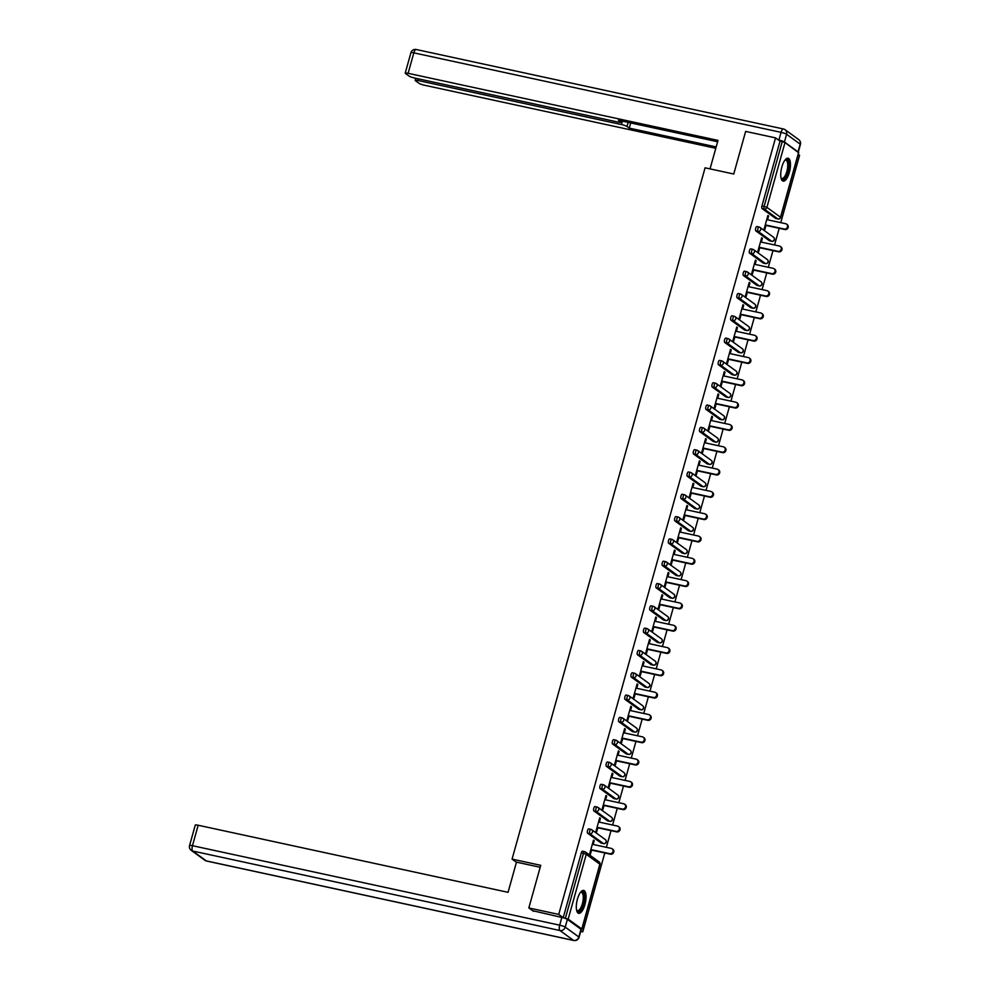 <?xml version="1.0" encoding="UTF-8"?>
<svg xmlns="http://www.w3.org/2000/svg" width="990" height="990" viewBox="0 0 990 990"><rect width="100%" height="100%" fill="white"/><g stroke="black" fill="none" stroke-linecap="round" stroke-linejoin="round"><path stroke-width="1.49" d="M584.917 904.6A11.707 4.294 102.2 0 0 583.642 890.431A11.707 4.294 102.2 0 0 577.418 899.155A11.707 4.294 102.2 0 0 578.692 913.324A11.707 4.294 102.2 0 0 584.917 904.6M789.352 172.396A11.707 4.294 102.2 0 0 788.077 158.227A11.707 4.294 102.2 0 0 781.852 166.963A11.707 4.294 102.2 0 0 783.127 181.121A11.707 4.294 102.2 0 0 789.352 172.396M580.722 931.404L582.764 931.85L604.791 852.959M606.363 847.329L611.016 830.647M612.6 825.016L617.253 808.347M618.824 802.704L623.477 786.035M625.049 780.392L629.702 763.723M631.286 758.093L635.939 741.411M637.51 735.78L642.163 719.111M643.735 713.468L648.388 696.799M649.972 691.156L654.625 674.487M656.197 668.844L660.85 652.175M662.421 646.544L667.074 629.863M668.658 624.232L673.311 607.563M674.883 601.92L679.536 585.251M681.108 579.608L685.773 562.939M687.345 557.308L691.998 540.627M693.569 534.996L698.222 518.327M699.794 512.684L704.459 496.015M706.031 490.372L710.684 473.703M712.255 468.072L716.909 451.391M718.48 445.76L723.146 429.091M724.717 423.448L729.37 406.779M730.942 401.136L735.595 384.466M737.166 378.824L741.832 362.154M743.403 356.524L748.056 339.842M749.628 334.212L754.281 317.543M755.853 311.899L760.518 295.23M762.09 289.587L766.743 272.918M768.314 267.288L772.967 250.606M774.551 244.976L779.204 228.306M780.776 222.663L799.574 155.319L798.237 154.341M533.499 911.332L528.833 907.941L540.738 865.322L512.065 859.122L516.446 862.29M512.065 859.122L705.078 167.817L733.751 174.017L745.643 131.41L775.541 137.882L780.033 141.137L761.954 205.92L764.132 206.39L782.224 141.607L780.033 141.137M782.224 141.607L784.996 142.572L798.534 152.683M528.833 907.941L558.731 914.413L775.541 137.882M582.764 931.85L580.957 930.538M580.796 929.127L581.786 928.979L568.173 919.116L563.223 917.668L558.731 914.413M765.975 225.435L764.824 229.581L764.107 229.061L767.894 215.474L768.611 216.006L767.795 215.82M767.559 219.805L768.611 216.006M563.223 917.668L581.316 852.885A2.252 0.829 -77.8 0 1 582.516 851.214A2.252 0.829 -77.8 0 1 582.64 851.264L584.558 851.685M775.937 218.518A2.252 0.829 -77.8 0 1 775.801 218.518A2.252 0.829 -77.8 0 1 775.677 218.456L762.077 208.593A2.252 0.829 -77.8 0 1 761.954 205.92M601.524 843.171A2.252 0.829 -77.8 0 1 601.388 843.171A2.252 0.829 -77.8 0 1 601.264 843.121L587.664 833.246A2.252 0.829 -77.8 0 1 587.54 830.585A2.252 0.829 -77.8 0 1 588.741 828.902A2.252 0.829 -77.8 0 1 588.864 828.964L590.795 829.373M607.749 820.859A2.252 0.829 -77.8 0 1 607.625 820.859A2.252 0.829 -77.8 0 1 607.501 820.809L593.889 810.934A2.252 0.829 -77.8 0 1 593.777 808.273A2.252 0.829 -77.8 0 1 594.965 806.59A2.252 0.829 -77.8 0 1 595.089 806.652L597.019 807.073M613.986 798.559A2.252 0.829 -77.8 0 1 613.85 798.559A2.252 0.829 -77.8 0 1 613.726 798.497L600.126 788.634A2.252 0.829 -77.8 0 1 600.002 785.961A2.252 0.829 -77.8 0 1 601.202 784.29A2.252 0.829 -77.8 0 1 601.326 784.34L603.244 784.761M620.21 776.247A2.252 0.829 -77.8 0 1 620.074 776.247A2.252 0.829 -77.8 0 1 619.95 776.185L606.35 766.322A2.252 0.829 -77.8 0 1 606.226 763.649A2.252 0.829 -77.8 0 1 607.427 761.978A2.252 0.829 -77.8 0 1 607.551 762.028L609.481 762.449M626.447 753.935A2.252 0.829 -77.8 0 1 626.311 753.935A2.252 0.829 -77.8 0 1 626.187 753.885L612.575 744.01A2.252 0.829 -77.8 0 1 612.464 741.349A2.252 0.829 -77.8 0 1 613.652 739.666A2.252 0.829 -77.8 0 1 613.775 739.716L615.706 740.136M632.672 731.622A2.252 0.829 -77.8 0 1 632.536 731.622A2.252 0.829 -77.8 0 1 632.412 731.573L618.812 721.698A2.252 0.829 -77.8 0 1 618.688 719.037A2.252 0.829 -77.8 0 1 619.889 717.354A2.252 0.829 -77.8 0 1 620.012 717.416L621.93 717.824M638.896 709.323A2.252 0.829 -77.8 0 1 638.76 709.323A2.252 0.829 -77.8 0 1 638.637 709.261L625.037 699.398A2.252 0.829 -77.8 0 1 624.913 696.725A2.252 0.829 -77.8 0 1 626.113 695.042A2.252 0.829 -77.8 0 1 626.237 695.104L628.167 695.524M645.134 687.01A2.252 0.829 -77.8 0 1 644.997 687.01A2.252 0.829 -77.8 0 1 644.874 686.949L631.261 677.086A2.252 0.829 -77.8 0 1 631.15 674.413A2.252 0.829 -77.8 0 1 632.338 672.742A2.252 0.829 -77.8 0 1 632.462 672.792L634.392 673.212M651.358 664.698A2.252 0.829 -77.8 0 1 651.222 664.698A2.252 0.829 -77.8 0 1 651.098 664.649L637.498 654.774A2.252 0.829 -77.8 0 1 637.374 652.101A2.252 0.829 -77.8 0 1 638.575 650.43A2.252 0.829 -77.8 0 1 638.699 650.48L640.617 650.9M657.583 642.386A2.252 0.829 -77.8 0 1 657.447 642.386A2.252 0.829 -77.8 0 1 657.323 642.337L643.723 632.462A2.252 0.829 -77.8 0 1 643.599 629.801A2.252 0.829 -77.8 0 1 644.799 628.118A2.252 0.829 -77.8 0 1 644.923 628.18L646.854 628.588M663.82 620.074A2.252 0.829 -77.8 0 1 663.684 620.087A2.252 0.829 -77.8 0 1 663.56 620.025L649.96 610.162A2.252 0.829 -77.8 0 1 649.836 607.489A2.252 0.829 -77.8 0 1 651.024 605.806A2.252 0.829 -77.8 0 1 651.148 605.868L653.078 606.288M670.044 597.774A2.252 0.829 -77.8 0 1 669.908 597.774A2.252 0.829 -77.8 0 1 669.784 597.712L656.184 587.85A2.252 0.829 -77.8 0 1 656.061 585.177A2.252 0.829 -77.8 0 1 657.261 583.506A2.252 0.829 -77.8 0 1 657.385 583.556L659.303 583.976M676.269 575.462A2.252 0.829 -77.8 0 1 676.133 575.462A2.252 0.829 -77.8 0 1 676.009 575.4L662.409 565.538A2.252 0.829 -77.8 0 1 662.285 562.865A2.252 0.829 -77.8 0 1 663.486 561.194A2.252 0.829 -77.8 0 1 663.609 561.243L665.54 561.664M682.506 553.15A2.252 0.829 -77.8 0 1 682.37 553.15A2.252 0.829 -77.8 0 1 682.246 553.101L668.646 543.225A2.252 0.829 -77.8 0 1 668.522 540.565A2.252 0.829 -77.8 0 1 669.71 538.882A2.252 0.829 -77.8 0 1 669.834 538.944L671.765 539.352M688.731 530.838A2.252 0.829 -77.8 0 1 688.595 530.838A2.252 0.829 -77.8 0 1 688.471 530.788L674.871 520.913A2.252 0.829 -77.8 0 1 674.747 518.253A2.252 0.829 -77.8 0 1 675.947 516.57A2.252 0.829 -77.8 0 1 676.071 516.632L677.989 517.04M694.955 508.538A2.252 0.829 -77.8 0 1 694.819 508.538A2.252 0.829 -77.8 0 1 694.695 508.476L681.095 498.614A2.252 0.829 -77.8 0 1 680.971 495.94A2.252 0.829 -77.8 0 1 682.172 494.257A2.252 0.829 -77.8 0 1 682.296 494.319L684.226 494.74M701.192 486.226A2.252 0.829 -77.8 0 1 701.056 486.226A2.252 0.829 -77.8 0 1 700.932 486.164L687.332 476.301A2.252 0.829 -77.8 0 1 687.209 473.628A2.252 0.829 -77.8 0 1 688.396 471.958A2.252 0.829 -77.8 0 1 688.52 472.007L690.451 472.428M707.417 463.914A2.252 0.829 -77.8 0 1 707.281 463.914A2.252 0.829 -77.8 0 1 707.157 463.864L693.557 453.989A2.252 0.829 -77.8 0 1 693.433 451.329A2.252 0.829 -77.8 0 1 694.634 449.646A2.252 0.829 -77.8 0 1 694.757 449.695L696.675 450.116M713.641 441.602A2.252 0.829 -77.8 0 1 713.505 441.602A2.252 0.829 -77.8 0 1 713.394 441.552L699.782 431.677A2.252 0.829 -77.8 0 1 699.658 429.017A2.252 0.829 -77.8 0 1 700.858 427.334A2.252 0.829 -77.8 0 1 700.982 427.395L702.912 427.804M719.879 419.302A2.252 0.829 -77.8 0 1 719.742 419.302A2.252 0.829 -77.8 0 1 719.619 419.24L706.019 409.377A2.252 0.829 -77.8 0 1 705.895 406.704A2.252 0.829 -77.8 0 1 707.083 405.021A2.252 0.829 -77.8 0 1 707.207 405.083L709.137 405.504M726.103 396.99A2.252 0.829 -77.8 0 1 725.967 396.99A2.252 0.829 -77.8 0 1 725.843 396.928L712.243 387.065A2.252 0.829 -77.8 0 1 712.119 384.392A2.252 0.829 -77.8 0 1 713.32 382.722A2.252 0.829 -77.8 0 1 713.443 382.771L715.362 383.192M732.328 374.678A2.252 0.829 -77.8 0 1 732.192 374.678A2.252 0.829 -77.8 0 1 732.08 374.628L718.468 364.753A2.252 0.829 -77.8 0 1 718.344 362.08A2.252 0.829 -77.8 0 1 719.544 360.41A2.252 0.829 -77.8 0 1 719.668 360.459L721.599 360.88M738.565 352.366A2.252 0.829 -77.8 0 1 738.429 352.366A2.252 0.829 -77.8 0 1 738.305 352.316L724.705 342.441A2.252 0.829 -77.8 0 1 724.581 339.78A2.252 0.829 -77.8 0 1 725.781 338.097A2.252 0.829 -77.8 0 1 725.893 338.159L727.823 338.568M744.789 330.054A2.252 0.829 -77.8 0 1 744.653 330.054A2.252 0.829 -77.8 0 1 744.529 330.004L730.929 320.141A2.252 0.829 -77.8 0 1 730.806 317.468A2.252 0.829 -77.8 0 1 732.006 315.785A2.252 0.829 -77.8 0 1 732.13 315.847L734.048 316.268M751.014 307.754A2.252 0.829 -77.8 0 1 750.878 307.754A2.252 0.829 -77.8 0 1 750.766 307.692L737.154 297.829A2.252 0.829 -77.8 0 1 737.03 295.156A2.252 0.829 -77.8 0 1 738.231 293.486A2.252 0.829 -77.8 0 1 738.354 293.535L740.285 293.956M757.251 285.442A2.252 0.829 -77.8 0 1 757.115 285.442A2.252 0.829 -77.8 0 1 756.991 285.38L743.391 275.517A2.252 0.829 -77.8 0 1 743.267 272.844A2.252 0.829 -77.8 0 1 744.468 271.173A2.252 0.829 -77.8 0 1 744.579 271.223L746.51 271.644M763.476 263.13A2.252 0.829 -77.8 0 1 763.34 263.13A2.252 0.829 -77.8 0 1 763.216 263.08L749.616 253.205A2.252 0.829 -77.8 0 1 749.492 250.544A2.252 0.829 -77.8 0 1 750.692 248.861A2.252 0.829 -77.8 0 1 750.816 248.923L752.746 249.332M769.7 240.817A2.252 0.829 -77.8 0 1 769.577 240.817A2.252 0.829 -77.8 0 1 769.453 240.768L755.84 230.893A2.252 0.829 -77.8 0 1 755.716 228.232A2.252 0.829 -77.8 0 1 756.917 226.549A2.252 0.829 -77.8 0 1 757.041 226.611L758.971 227.019M761.322 242.117L762.387 238.305L761.669 237.786L757.87 251.373L758.6 251.893L759.751 247.748M755.098 264.417L756.162 260.618L755.432 260.098L751.645 273.685L752.363 274.205L753.526 270.06M748.873 286.729L749.925 282.93L749.207 282.41L745.421 295.998L746.138 296.517L747.289 292.372M742.636 309.041L743.7 305.242L742.983 304.71L739.184 318.297L739.914 318.829L741.065 314.672M736.412 331.353L737.476 327.542L736.746 327.022L732.959 340.61L733.677 341.129L734.84 336.984M730.187 353.653L731.239 349.854L730.521 349.334L726.734 362.922L727.452 363.441L728.603 359.296M723.95 375.965L725.014 372.166L724.296 371.646L720.497 385.234L721.227 385.754L722.378 381.608M717.725 398.277L718.79 394.478L718.059 393.958L714.273 407.534L714.99 408.066L716.154 403.92M711.501 420.589L712.553 416.79L711.835 416.258L708.048 429.846L708.766 430.365L709.917 426.22M705.264 442.901L706.328 439.09L705.61 438.57L701.811 452.158L702.529 452.678L703.692 448.532M699.039 465.201L700.103 461.402L699.373 460.882L695.586 474.47L696.304 474.99L697.467 470.844M692.814 487.513L693.866 483.714L693.149 483.194L689.362 496.77L690.08 497.302L691.23 493.156M686.577 509.825L687.642 506.026L686.924 505.494L683.125 519.082L683.843 519.614L685.006 515.456M680.353 532.137L681.417 528.326L680.687 527.806L676.9 541.394L677.618 541.914L678.781 537.768M674.128 554.437L675.18 550.638L674.462 550.118L670.676 563.706L671.393 564.226L672.544 560.08M667.891 576.749L668.955 572.95L668.238 572.43L664.438 586.018L665.156 586.538L666.32 582.392M661.666 599.061L662.731 595.262L662.001 594.73L658.214 608.318L658.932 608.85L660.095 604.692M655.442 621.374L656.494 617.574L655.776 617.042L651.977 630.63L652.707 631.15L653.858 627.004M649.205 643.673L650.269 639.874L649.551 639.354L645.752 652.942L646.47 653.462L647.633 649.316M642.98 665.985L644.045 662.186L643.314 661.666L639.528 675.254L640.245 675.774L641.409 671.628M636.743 688.298L637.808 684.498L637.09 683.979L633.291 697.554L634.021 698.086L635.172 693.941M630.519 710.61L631.583 706.81L630.865 706.278L627.066 719.866L627.784 720.386L628.947 716.24M624.294 732.922L625.358 729.11L624.628 728.591L620.841 742.178L621.559 742.698L622.722 738.552M618.057 755.221L619.121 751.422L618.404 750.903L614.604 764.49L615.335 765.01L616.485 760.865M611.832 777.534L612.897 773.735L612.179 773.215L608.38 786.803L609.097 787.322L610.261 783.177M605.608 799.846L606.672 796.047L605.942 795.515L602.155 809.102L602.873 809.634L604.036 805.476M599.371 822.158L600.435 818.346L599.717 817.827L595.918 831.414L596.648 831.934L597.799 827.788M593.146 844.458L594.21 840.659L593.493 840.139L589.693 853.726L590.411 854.246L591.575 850.101M762.387 238.305L761.57 238.132M756.162 260.618L755.345 260.444M749.925 282.93L749.108 282.756M743.7 305.242L742.884 305.056M737.476 327.542L736.659 327.368M731.239 349.854L730.422 349.68M725.014 372.166L724.197 371.993M718.79 394.478L717.973 394.305M712.553 416.79L711.736 416.604M706.328 439.09L705.511 438.917M700.103 461.402L699.287 461.229M693.866 483.714L693.049 483.541M687.642 506.026L686.825 505.841M681.417 528.326L680.6 528.153M675.18 550.638L674.363 550.465M668.955 572.95L668.139 572.777M662.731 595.262L661.914 595.077M656.494 617.574L655.677 617.389M650.269 639.874L649.452 639.701M644.045 662.186L643.228 662.013M637.808 684.498L636.991 684.325M631.583 706.81L630.766 706.625M625.358 729.11L624.529 728.937M619.121 751.422L618.304 751.249M612.897 773.735L612.08 773.561M606.672 796.047L605.843 795.861M600.435 818.346L599.618 818.173M594.21 840.659L593.394 840.485M786.543 224.111L787.26 224.643A2.772 2.549 126 0 1 784.884 229.531L784.167 229.012A2.772 2.549 -54 0 0 786.543 224.111A2.772 2.549 -54 0 0 785.639 223.715L766.743 219.619M784.167 229.012L765.258 224.916M784.884 229.531L765.159 225.262M780.306 246.423L781.023 246.943A2.772 2.549 126 0 1 778.66 251.844L777.942 251.324A2.772 2.549 -54 0 0 780.306 246.423A2.772 2.549 -54 0 0 779.415 246.027L760.506 241.931M777.942 251.324L759.033 247.228M778.66 251.844L758.934 247.574M774.081 268.736L774.799 269.255A2.772 2.549 126 0 1 772.435 274.156L771.705 273.624A2.772 2.549 -54 0 0 774.081 268.736A2.772 2.549 -54 0 0 773.19 268.339L754.281 264.243M771.705 273.624L752.808 269.54M772.435 274.156L752.709 269.886M767.856 291.048L768.574 291.567A2.772 2.549 126 0 1 766.198 296.456L765.48 295.936A2.772 2.549 -54 0 0 767.856 291.048A2.772 2.549 -54 0 0 766.953 290.652L748.056 286.555M765.48 295.936L746.571 291.84M766.198 296.456L746.472 292.186M761.619 313.347L762.337 313.88A2.772 2.549 126 0 1 759.974 318.768L759.256 318.248A2.772 2.549 -54 0 0 761.619 313.347A2.772 2.549 -54 0 0 760.728 312.951L741.819 308.868M759.256 318.248L740.347 314.152M759.974 318.768L740.248 314.498M755.395 335.66L756.113 336.179A2.772 2.549 126 0 1 753.749 341.08L753.019 340.56A2.772 2.549 -54 0 0 755.395 335.66A2.772 2.549 -54 0 0 754.504 335.264L735.595 331.167M753.019 340.56L734.122 336.464M753.749 341.08L734.023 336.81M784.996 160.071A10.135 3.713 -77.8 0 1 785.045 160.034A10.135 3.713 -77.8 0 1 788.671 166.654A10.135 3.713 -77.8 0 1 785.478 177.136A10.135 3.713 -77.8 0 1 781.11 178.237A10.135 3.713 -77.8 0 1 781.073 178.163M781.023 177.94A9.38 3.44 102.2 0 0 781.84 178.46A9.38 3.44 102.2 0 0 787.681 166.716A9.38 3.44 102.2 0 0 785.812 160.12A9.38 3.44 102.2 0 0 784.86 160.256M782.508 180.848A11.633 4.269 102.2 0 0 789.29 166.246A11.633 4.269 102.2 0 0 787.409 158.227M580.561 892.275A10.135 3.713 -77.8 0 1 580.61 892.225A10.135 3.713 -77.8 0 1 584.236 898.858A10.135 3.713 -77.8 0 1 581.043 909.34A10.135 3.713 -77.8 0 1 576.675 910.441A10.135 3.713 -77.8 0 1 576.638 910.367M576.588 910.144A9.38 3.44 102.2 0 0 577.405 910.664A9.38 3.44 102.2 0 0 583.246 898.92A9.38 3.44 102.2 0 0 581.378 892.324A9.38 3.44 102.2 0 0 580.425 892.46M578.073 913.052A11.633 4.269 102.2 0 0 584.855 898.437A11.633 4.269 102.2 0 0 582.974 890.431M710.04 168.894L717.998 140.382L408.115 73.309A4.505 0.668 -164.4 0 0 405.219 73.136A4.505 0.668 -164.4 0 0 405.467 73.47L409.118 76.119A4.505 0.668 -164.4 0 0 414.661 78.049L618.057 122.079A4.505 0.668 -164.4 0 0 620.953 122.24A4.505 0.668 -164.4 0 0 620.718 121.918L621.015 120.83M717.626 141.743L618.453 120.285L620.718 121.918M784.427 142.003L798.027 151.866L800.192 144.144L786.58 134.281L784.427 142.003A4.505 0.668 -164.4 0 0 778.895 140.073L778.425 139.961M418.522 78.891L418.065 80.524A4.505 0.668 -164.4 0 0 415.169 80.363A4.505 0.668 -164.4 0 0 415.416 80.685L419.067 83.333A4.505 0.668 -164.4 0 0 424.611 85.264L715.795 148.302M628.155 122.376L627.017 126.485L629.269 128.131L716.178 146.941M627.017 126.485A4.505 0.668 -164.4 0 0 621.472 124.554L622.425 121.139M418.065 80.524L621.472 124.554M800.427 144.466A4.505 4.505 0 0 0 798.732 139.615A4.505 4.133 -54 0 1 800.192 144.144A4.505 0.668 15.6 0 1 800.427 144.466L798.274 152.188A4.505 0.668 -164.4 0 0 798.274 152.188A4.505 0.668 -164.4 0 0 798.027 151.866M630.717 122.933L629.269 128.131M540.193 867.277L516.483 862.141L508.056 892.324L198.173 825.239L192.468 845.695L559.684 925.18L561.837 917.458L532.608 910.676M580.982 929.264L567.381 919.388L565.216 927.11L578.828 936.986L580.982 929.264A4.505 0.668 15.6 0 1 581.229 929.585L579.063 937.307A4.505 0.668 -164.4 0 0 578.828 936.986A4.505 4.133 -54 0 1 573.532 940.389L559.932 930.526L192.704 851.029L206.316 860.904L573.532 940.389A4.505 1.646 102.2 0 0 573.779 940.5A4.505 1.646 102.2 0 0 574.15 940.475M204.868 860.26A4.505 4.505 0 0 0 206.551 861.015A4.505 1.646 102.2 0 1 206.316 860.904A4.505 4.133 126 0 1 204.868 860.26L191.268 850.385A4.505 4.133 -54 0 0 192.704 851.029A4.505 1.646 102.2 0 1 192.468 845.695A4.505 0.668 -164.4 0 0 189.573 845.534L195.278 825.078A4.505 0.668 15.6 0 1 198.173 825.239M561.837 917.458A4.505 0.668 15.6 0 1 567.381 919.388M749.158 357.972L749.888 358.491A2.772 2.549 126 0 1 747.512 363.392L746.794 362.86A2.772 2.549 -54 0 0 749.158 357.972A2.772 2.549 -54 0 0 748.267 357.576L729.37 353.479M746.794 362.86L727.885 358.776M747.512 363.392L727.786 359.123M742.933 380.284L743.651 380.804A2.772 2.549 126 0 1 741.287 385.692L740.57 385.172A2.772 2.549 -54 0 0 742.933 380.284A2.772 2.549 -54 0 0 742.042 379.888L723.133 375.792M740.57 385.172L721.66 381.076M741.287 385.692L721.562 381.422M736.709 402.596L737.426 403.116A2.772 2.549 126 0 1 735.063 408.004L734.332 407.484A2.772 2.549 -54 0 0 736.709 402.596A2.772 2.549 -54 0 0 735.818 402.188L716.909 398.104M734.332 407.484L715.423 403.388M735.063 408.004L715.337 403.734M730.471 424.896L731.202 425.428A2.772 2.549 126 0 1 728.826 430.316L728.108 429.796A2.772 2.549 -54 0 0 730.471 424.896A2.772 2.549 -54 0 0 729.58 424.5L710.684 420.404M728.108 429.796L709.199 425.7M728.826 430.316L709.1 426.046M724.247 447.208L724.965 447.728A2.772 2.549 126 0 1 722.601 452.628L721.883 452.108A2.772 2.549 -54 0 0 724.247 447.208A2.772 2.549 -54 0 0 723.356 446.812L704.447 442.716M721.883 452.108L702.974 448.012M722.601 452.628L702.875 448.359M718.022 469.52L718.74 470.04A2.772 2.549 126 0 1 716.376 474.94L715.646 474.408A2.772 2.549 -54 0 0 718.022 469.52A2.772 2.549 -54 0 0 717.131 469.124L698.222 465.028M715.646 474.408L696.737 470.324M716.376 474.94L696.651 470.671M711.785 491.832L712.515 492.352A2.772 2.549 126 0 1 710.139 497.24L709.422 496.72A2.772 2.549 -54 0 0 711.785 491.832A2.772 2.549 -54 0 0 710.894 491.424L691.985 487.34M709.422 496.72L690.513 492.624M710.139 497.24L690.414 492.971M705.561 514.132L706.278 514.664A2.772 2.549 126 0 1 703.915 519.552L703.197 519.032A2.772 2.549 -54 0 0 705.561 514.132A2.772 2.549 -54 0 0 704.67 513.736L685.761 509.652M703.197 519.032L684.288 514.936M703.915 519.552L684.189 515.283M699.336 536.444L700.054 536.964A2.772 2.549 126 0 1 697.69 541.864L696.96 541.344A2.772 2.549 -54 0 0 699.336 536.444A2.772 2.549 -54 0 0 698.445 536.048L679.536 531.952M696.96 541.344L678.051 537.248M697.69 541.864L677.964 537.595M693.099 558.756L693.829 559.276A2.772 2.549 126 0 1 691.453 564.176L690.735 563.644A2.772 2.549 -54 0 0 693.099 558.756A2.772 2.549 -54 0 0 692.208 558.36L673.299 554.264M690.735 563.644L671.826 559.56M691.453 564.176L671.727 559.907M686.874 581.068L687.592 581.588A2.772 2.549 126 0 1 685.229 586.476L684.511 585.956A2.772 2.549 -54 0 0 686.874 581.068A2.772 2.549 -54 0 0 685.983 580.672L667.074 576.576M684.511 585.956L665.602 581.86M685.229 586.476L665.503 582.207M680.65 603.368L681.368 603.9A2.772 2.549 126 0 1 678.991 608.788L678.274 608.268A2.772 2.549 -54 0 0 680.65 603.368A2.772 2.549 -54 0 0 679.759 602.972L660.85 598.888M678.274 608.268L659.365 604.172M678.991 608.788L659.278 604.519M674.413 625.68L675.143 626.2A2.772 2.549 126 0 1 672.767 631.1L672.049 630.581A2.772 2.549 -54 0 0 674.413 625.68A2.772 2.549 -54 0 0 673.522 625.284L654.613 621.188M672.049 630.581L653.14 626.484M672.767 631.1L653.041 626.831M668.188 647.992L668.906 648.512A2.772 2.549 126 0 1 666.542 653.412L665.824 652.88A2.772 2.549 -54 0 0 668.188 647.992A2.772 2.549 -54 0 0 667.297 647.596L648.388 643.5M665.824 652.88L646.916 648.797M666.542 653.412L646.816 649.143M661.963 670.304L662.681 670.824A2.772 2.549 126 0 1 660.305 675.712L659.587 675.192A2.772 2.549 -54 0 0 661.963 670.304A2.772 2.549 -54 0 0 661.073 669.908L642.163 665.812M659.587 675.192L640.679 671.109M660.305 675.712L640.592 671.443M655.726 692.616L656.457 693.136A2.772 2.549 126 0 1 654.081 698.024L653.363 697.505A2.772 2.549 -54 0 0 655.726 692.616A2.772 2.549 -54 0 0 654.836 692.208L635.927 688.124M653.363 697.505L634.454 693.408M654.081 698.024L634.355 693.755M649.502 714.916L650.22 715.448A2.772 2.549 126 0 1 647.856 720.336L647.138 719.817A2.772 2.549 -54 0 0 649.502 714.916A2.772 2.549 -54 0 0 648.611 714.52L629.702 710.424M647.138 719.817L628.229 715.721M647.856 720.336L628.13 716.067M643.277 737.228L643.995 737.748A2.772 2.549 126 0 1 641.619 742.649L640.901 742.129A2.772 2.549 -54 0 0 643.277 737.228A2.772 2.549 -54 0 0 642.386 736.832L623.477 732.736M640.901 742.129L621.992 738.033M641.619 742.649L621.906 738.379M637.04 759.54L637.77 760.06A2.772 2.549 126 0 1 635.394 764.961L634.677 764.429A2.772 2.549 -54 0 0 637.04 759.54A2.772 2.549 -54 0 0 636.149 759.144L617.24 755.048M634.677 764.429L615.768 760.345M635.394 764.961L615.669 760.691M630.816 781.852L631.533 782.372A2.772 2.549 126 0 1 629.17 787.26L628.44 786.741A2.772 2.549 -54 0 0 630.816 781.852A2.772 2.549 -54 0 0 629.925 781.457L611.016 777.36M628.44 786.741L609.543 782.645M629.17 787.26L609.444 782.991M624.591 804.152L625.309 804.684A2.772 2.549 126 0 1 622.933 809.573L622.215 809.053A2.772 2.549 -54 0 0 624.591 804.152A2.772 2.549 -54 0 0 623.7 803.756L604.791 799.673M622.215 809.053L603.306 804.957M622.933 809.573L603.207 805.303M618.354 826.464L619.084 826.984A2.772 2.549 126 0 1 616.708 831.885L615.99 831.365A2.772 2.549 -54 0 0 618.354 826.464A2.772 2.549 -54 0 0 617.463 826.068L598.554 821.972M615.99 831.365L597.081 827.269M616.708 831.885L596.982 827.615M612.129 848.777L612.847 849.296A2.772 2.549 126 0 1 610.484 854.197L609.753 853.665A2.772 2.549 -54 0 0 612.129 848.777A2.772 2.549 -54 0 0 611.238 848.38L592.329 844.284M609.753 853.665L590.857 849.581M610.484 854.197L590.758 849.927M784.996 142.572L766.904 207.356L780.504 217.231L798.596 152.448M775.677 218.456L777.855 218.926L764.255 209.063A2.252 0.829 102.2 0 1 764.132 206.39L766.904 207.356A2.252 2.067 126 0 1 764.255 209.063L762.077 208.593M778.165 218.976A2.252 0.829 -77.8 0 1 777.979 218.988A2.252 0.829 -77.8 0 1 777.855 218.926A2.252 2.067 126 0 0 780.504 217.231L780.429 217.466M581.786 928.979L599.866 864.196L586.266 854.333L568.173 919.116M565.414 918.151L583.494 853.368L581.316 852.885M599.804 864.431L599.866 864.196A2.252 2.067 -54 0 0 599.148 861.931L585.536 852.068A2.252 2.067 -54 0 1 586.266 854.333L583.494 853.368A2.252 0.829 -77.8 0 1 584.694 851.685A2.252 0.829 -77.8 0 1 584.818 851.746A2.252 2.067 -54 0 1 585.536 852.068A2.252 2.252 0 0 0 584.694 851.685L582.516 851.214M769.453 240.768L771.631 241.238A2.252 2.067 126 0 0 774.279 239.543A2.252 2.067 -54 0 0 773.549 237.266L759.949 227.403A2.252 2.067 -54 0 0 759.231 227.081A2.252 0.829 -77.8 0 0 759.107 227.019A2.252 0.829 -77.8 0 0 757.907 228.702A2.252 0.829 102.2 0 0 758.031 231.375L755.84 230.893M771.94 241.275A2.252 0.829 -77.8 0 1 771.755 241.3A2.252 0.829 -77.8 0 1 771.631 241.238L758.031 231.375A2.252 2.067 126 0 0 760.679 229.668A2.252 2.067 -54 0 0 759.949 227.403A2.252 2.252 0 0 0 759.107 227.019L756.917 226.549M763.216 263.08L765.406 263.55L751.794 253.675L749.616 253.205M756.991 285.38L759.169 285.863L745.569 275.987L743.391 275.517M750.766 307.692L752.945 308.162L739.344 298.299L737.154 297.829M744.529 330.004L746.72 330.474L733.107 320.611L730.929 320.141M738.305 352.316L740.483 352.786L726.883 342.911L724.705 342.441M732.08 374.628L734.258 375.099L720.658 365.223L718.468 364.753M725.843 396.928L728.034 397.398L714.421 387.536L712.243 387.065M719.619 419.24L721.797 419.711L708.197 409.848L706.019 409.377M713.394 441.552L715.572 442.023L701.972 432.16L699.782 431.677M707.157 463.864L709.347 464.335L695.735 454.46L693.557 453.989M700.932 486.164L703.11 486.647L689.51 476.772L687.332 476.301M694.695 508.476L696.886 508.947L683.286 499.084L681.095 498.614M688.471 530.788L690.661 531.259L677.049 521.396L674.871 520.913M682.246 553.101L684.424 553.571L670.824 543.696L668.646 543.225M676.009 575.4L678.199 575.883L664.599 566.008L662.409 565.538M669.784 597.712L671.975 598.183L658.362 588.32L656.184 587.85M663.56 620.025L665.738 620.495L652.138 610.632L649.96 610.162M657.323 642.337L659.513 642.807L645.913 632.944L643.723 632.462M651.098 664.649L653.289 665.119L639.676 655.244L637.498 654.774M644.874 686.949L647.052 687.431L633.452 677.556L631.261 677.086M638.637 709.261L640.827 709.731L627.227 699.868L625.037 699.398M632.412 731.573L634.602 732.043L620.99 722.18L618.812 721.698M626.187 753.885L628.365 754.355L614.765 744.48L612.575 744.01M619.95 776.185L622.141 776.667L608.541 766.792L606.35 766.322M613.726 798.497L615.916 798.967L602.304 789.104L600.126 788.634M607.501 820.809L609.679 821.279L596.079 811.416L593.889 810.934M601.264 843.121L603.455 843.591L589.854 833.716L587.664 833.246M765.716 263.588A2.252 0.829 -77.8 0 1 765.53 263.6A2.252 0.829 -77.8 0 1 765.406 263.55A2.252 2.067 126 0 0 768.054 261.843A2.252 2.067 -54 0 0 767.324 259.578L753.724 249.715A2.252 2.067 -54 0 0 752.994 249.393A2.252 0.829 -77.8 0 0 752.87 249.332A2.252 0.829 -77.8 0 0 751.682 251.015A2.252 0.829 102.2 0 0 751.794 253.675A2.252 2.067 126 0 0 754.442 251.98A2.252 2.067 -54 0 0 753.724 249.715A2.252 2.252 0 0 0 752.87 249.332L750.692 248.861M759.479 285.9A2.252 0.829 -77.8 0 1 759.293 285.912A2.252 0.829 -77.8 0 1 759.169 285.863A2.252 2.067 126 0 0 761.817 284.155A2.252 2.067 -54 0 0 761.1 281.89L747.487 272.027A2.252 2.067 -54 0 0 746.769 271.693A2.252 0.829 -77.8 0 0 746.646 271.644A2.252 0.829 -77.8 0 0 745.445 273.327A2.252 0.829 102.2 0 0 745.569 275.987A2.252 2.067 126 0 0 748.217 274.292A2.252 2.067 -54 0 0 747.487 272.027A2.252 2.252 0 0 0 746.646 271.644L744.468 271.173M753.254 308.212A2.252 0.829 -77.8 0 1 753.068 308.224A2.252 0.829 -77.8 0 1 752.945 308.162A2.252 2.067 126 0 0 755.593 306.467A2.252 2.067 -54 0 0 754.863 304.202L741.263 294.327A2.252 2.067 -54 0 0 740.545 294.005A2.252 0.829 -77.8 0 0 740.421 293.956A2.252 0.829 -77.8 0 0 739.221 295.626A2.252 0.829 102.2 0 0 739.344 298.299A2.252 2.067 126 0 0 741.993 296.592A2.252 2.067 -54 0 0 741.263 294.327A2.252 2.252 0 0 0 740.421 293.956L738.231 293.486M747.029 330.524A2.252 0.829 -77.8 0 1 746.844 330.536A2.252 0.829 -77.8 0 1 746.72 330.474A2.252 2.067 126 0 0 749.368 328.779A2.252 2.067 -54 0 0 748.638 326.514L735.038 316.639A2.252 2.067 -54 0 0 734.308 316.317A2.252 0.829 -77.8 0 0 734.184 316.268A2.252 0.829 -77.8 0 0 732.996 317.939A2.252 0.829 102.2 0 0 733.107 320.611A2.252 2.067 126 0 0 735.756 318.904A2.252 2.067 -54 0 0 735.038 316.639A2.252 2.252 0 0 0 734.184 316.268L732.006 315.785M740.792 352.824A2.252 0.829 -77.8 0 1 740.607 352.836A2.252 0.829 -77.8 0 1 740.483 352.786A2.252 2.067 126 0 0 743.131 351.079A2.252 2.067 -54 0 0 742.413 348.814L728.801 338.951A2.252 2.067 -54 0 0 728.083 338.63A2.252 0.829 -77.8 0 0 727.959 338.568A2.252 0.829 -77.8 0 0 726.759 340.251A2.252 0.829 102.2 0 0 726.883 342.911A2.252 2.067 126 0 0 729.531 341.216A2.252 2.067 -54 0 0 728.801 338.951A2.252 2.252 0 0 0 727.959 338.568L725.781 338.097M734.568 375.136A2.252 0.829 -77.8 0 1 734.382 375.148A2.252 0.829 -77.8 0 1 734.258 375.099A2.252 2.067 126 0 0 736.907 373.391A2.252 2.067 -54 0 0 736.176 371.126L722.576 361.263A2.252 2.067 -54 0 0 721.859 360.942A2.252 0.829 -77.8 0 0 721.735 360.88A2.252 0.829 -77.8 0 0 720.534 362.563A2.252 0.829 102.2 0 0 720.658 365.223A2.252 2.067 126 0 0 723.306 363.528A2.252 2.067 -54 0 0 722.576 361.263A2.252 2.252 0 0 0 721.735 360.88L719.544 360.41M728.343 397.448A2.252 0.829 -77.8 0 1 728.157 397.46A2.252 0.829 -77.8 0 1 728.034 397.398A2.252 2.067 126 0 0 730.682 395.703A2.252 2.067 -54 0 0 729.952 393.438L716.352 383.563A2.252 2.067 -54 0 0 715.621 383.241A2.252 0.829 -77.8 0 0 715.498 383.192A2.252 0.829 -77.8 0 0 714.31 384.863A2.252 0.829 102.2 0 0 714.421 387.536A2.252 2.067 126 0 0 717.069 385.828A2.252 2.067 -54 0 0 716.352 383.563A2.252 2.252 0 0 0 715.498 383.192L713.32 382.722M722.106 419.76A2.252 0.829 -77.8 0 1 721.92 419.772A2.252 0.829 -77.8 0 1 721.797 419.711A2.252 2.067 126 0 0 724.445 418.015A2.252 2.067 -54 0 0 723.727 415.75L710.115 405.875A2.252 2.067 -54 0 0 709.397 405.554A2.252 0.829 -77.8 0 0 709.273 405.504A2.252 0.829 -77.8 0 0 708.073 407.175A2.252 0.829 102.2 0 0 708.197 409.848A2.252 2.067 126 0 0 710.845 408.14A2.252 2.067 -54 0 0 710.115 405.875A2.252 2.252 0 0 0 709.273 405.504L707.083 405.021M715.881 442.06A2.252 0.829 -77.8 0 1 715.696 442.085A2.252 0.829 -77.8 0 1 715.572 442.023A2.252 2.067 126 0 0 718.22 440.327A2.252 2.067 -54 0 0 717.49 438.05L703.89 428.187A2.252 2.067 -54 0 0 703.172 427.866A2.252 0.829 -77.8 0 0 703.048 427.804A2.252 0.829 -77.8 0 0 701.848 429.487A2.252 0.829 102.2 0 0 701.972 432.16A2.252 2.067 126 0 0 704.62 430.452A2.252 2.067 -54 0 0 703.89 428.187A2.252 2.252 0 0 0 703.048 427.804L700.858 427.334M709.657 464.372A2.252 0.829 -77.8 0 1 709.471 464.384A2.252 0.829 -77.8 0 1 709.347 464.335A2.252 2.067 126 0 0 711.996 462.627A2.252 2.067 -54 0 0 711.265 460.362L697.665 450.5A2.252 2.067 -54 0 0 696.935 450.178A2.252 0.829 -77.8 0 0 696.812 450.116A2.252 0.829 -77.8 0 0 695.624 451.799A2.252 0.829 102.2 0 0 695.735 454.46A2.252 2.067 126 0 0 698.383 452.764A2.252 2.067 -54 0 0 697.665 450.5A2.252 2.252 0 0 0 696.812 450.116L694.634 449.646M703.42 486.684A2.252 0.829 -77.8 0 1 703.234 486.696A2.252 0.829 -77.8 0 1 703.11 486.647A2.252 2.067 126 0 0 705.759 484.939A2.252 2.067 -54 0 0 705.041 482.675L691.428 472.799A2.252 2.067 -54 0 0 690.711 472.478A2.252 0.829 -77.8 0 0 690.587 472.428A2.252 0.829 -77.8 0 0 689.387 474.111A2.252 0.829 102.2 0 0 689.51 476.772A2.252 2.067 126 0 0 692.159 475.076A2.252 2.067 -54 0 0 691.428 472.799A2.252 2.252 0 0 0 690.587 472.428L688.396 471.958M697.195 508.996A2.252 0.829 -77.8 0 1 697.01 509.009A2.252 0.829 -77.8 0 1 696.886 508.947A2.252 2.067 126 0 0 699.534 507.251A2.252 2.067 -54 0 0 698.804 504.987L685.204 495.111A2.252 2.067 -54 0 0 684.486 494.79A2.252 0.829 -77.8 0 0 684.362 494.74A2.252 0.829 -77.8 0 0 683.162 496.411A2.252 0.829 102.2 0 0 683.286 499.084A2.252 2.067 126 0 0 685.934 497.376A2.252 2.067 -54 0 0 685.204 495.111A2.252 2.252 0 0 0 684.362 494.74L682.172 494.257M690.971 531.296A2.252 0.829 -77.8 0 1 690.785 531.321A2.252 0.829 -77.8 0 1 690.661 531.259A2.252 2.067 126 0 0 693.309 529.563A2.252 2.067 -54 0 0 692.579 527.286L678.979 517.423A2.252 2.067 -54 0 0 678.249 517.102A2.252 0.829 -77.8 0 0 678.125 517.04A2.252 0.829 -77.8 0 0 676.937 518.723A2.252 0.829 102.2 0 0 677.049 521.396A2.252 2.067 126 0 0 679.697 519.688A2.252 2.067 -54 0 0 678.979 517.423A2.252 2.252 0 0 0 678.125 517.04L675.947 516.57M684.734 553.608A2.252 0.829 -77.8 0 1 684.548 553.62A2.252 0.829 -77.8 0 1 684.424 553.571A2.252 2.067 126 0 0 687.072 551.863A2.252 2.067 -54 0 0 686.355 549.599L672.742 539.736A2.252 2.067 -54 0 0 672.024 539.414A2.252 0.829 -77.8 0 0 671.901 539.352A2.252 0.829 -77.8 0 0 670.7 541.035A2.252 0.829 102.2 0 0 670.824 543.696A2.252 2.067 126 0 0 673.472 542A2.252 2.067 -54 0 0 672.742 539.736A2.252 2.252 0 0 0 671.901 539.352L669.71 538.882M678.509 575.92A2.252 0.829 -77.8 0 1 678.323 575.933A2.252 0.829 -77.8 0 1 678.199 575.883A2.252 2.067 126 0 0 680.848 574.175A2.252 2.067 -54 0 0 680.118 571.911L666.518 562.048A2.252 2.067 -54 0 0 665.787 561.726A2.252 0.829 -77.8 0 0 665.676 561.664A2.252 0.829 -77.8 0 0 664.476 563.347A2.252 0.829 102.2 0 0 664.599 566.008A2.252 2.067 126 0 0 667.248 564.312A2.252 2.067 -54 0 0 666.518 562.048A2.252 2.252 0 0 0 665.676 561.664L663.486 561.194M672.272 598.232A2.252 0.829 -77.8 0 1 672.099 598.245A2.252 0.829 -77.8 0 1 671.975 598.183A2.252 2.067 126 0 0 674.611 596.487A2.252 2.067 -54 0 0 673.893 594.223L660.293 584.347A2.252 2.067 -54 0 0 659.563 584.026A2.252 0.829 -77.8 0 0 659.439 583.976A2.252 0.829 -77.8 0 0 658.239 585.647A2.252 0.829 102.2 0 0 658.362 588.32A2.252 2.067 126 0 0 661.011 586.612A2.252 2.067 -54 0 0 660.293 584.347A2.252 2.252 0 0 0 659.439 583.976L657.261 583.506M666.047 620.544A2.252 0.829 -77.8 0 1 665.862 620.557A2.252 0.829 -77.8 0 1 665.738 620.495A2.252 2.067 126 0 0 668.386 618.8A2.252 2.067 -54 0 0 667.668 616.535L654.056 606.66A2.252 2.067 -54 0 0 653.338 606.338A2.252 0.829 -77.8 0 0 653.214 606.288A2.252 0.829 -77.8 0 0 652.014 607.959A2.252 0.829 102.2 0 0 652.138 610.632A2.252 2.067 126 0 0 654.786 608.924A2.252 2.067 -54 0 0 654.056 606.66A2.252 2.252 0 0 0 653.214 606.288L651.024 605.806M659.823 642.844A2.252 0.829 -77.8 0 1 659.637 642.857A2.252 0.829 -77.8 0 1 659.513 642.807A2.252 2.067 126 0 0 662.162 641.099A2.252 2.067 -54 0 0 661.431 638.835L647.831 628.972A2.252 2.067 -54 0 0 647.101 628.65A2.252 0.829 -77.8 0 0 646.99 628.588A2.252 0.829 -77.8 0 0 645.789 630.271A2.252 0.829 102.2 0 0 645.913 632.944A2.252 2.067 126 0 0 648.561 631.236A2.252 2.067 -54 0 0 647.831 628.972A2.252 2.252 0 0 0 646.99 628.588L644.799 628.118M653.586 665.156A2.252 0.829 -77.8 0 1 653.4 665.169A2.252 0.829 -77.8 0 1 653.289 665.119A2.252 2.067 126 0 0 655.924 663.411A2.252 2.067 -54 0 0 655.207 661.147L641.607 651.284A2.252 2.067 -54 0 0 640.876 650.962A2.252 0.829 -77.8 0 0 640.753 650.9A2.252 0.829 -77.8 0 0 639.552 652.583A2.252 0.829 102.2 0 0 639.676 655.244A2.252 2.067 126 0 0 642.324 653.548A2.252 2.067 -54 0 0 641.607 651.284A2.252 2.252 0 0 0 640.753 650.9L638.575 650.43M647.361 687.468A2.252 0.829 -77.8 0 1 647.175 687.481A2.252 0.829 -77.8 0 1 647.052 687.431A2.252 2.067 126 0 0 649.7 685.724A2.252 2.067 -54 0 0 648.982 683.459L635.37 673.584A2.252 2.067 -54 0 0 634.652 673.262A2.252 0.829 -77.8 0 0 634.528 673.212A2.252 0.829 -77.8 0 0 633.328 674.883A2.252 0.829 102.2 0 0 633.452 677.556A2.252 2.067 126 0 0 636.1 675.861A2.252 2.067 -54 0 0 635.37 673.584A2.252 2.252 0 0 0 634.528 673.212L632.338 672.742M641.136 709.78A2.252 0.829 -77.8 0 1 640.951 709.793A2.252 0.829 -77.8 0 1 640.827 709.731A2.252 2.067 126 0 0 643.475 708.036A2.252 2.067 -54 0 0 642.745 705.771L629.145 695.896A2.252 2.067 -54 0 0 628.415 695.574A2.252 0.829 -77.8 0 0 628.304 695.524A2.252 0.829 -77.8 0 0 627.103 697.195A2.252 0.829 102.2 0 0 627.227 699.868A2.252 2.067 126 0 0 629.875 698.16A2.252 2.067 -54 0 0 629.145 695.896A2.252 2.252 0 0 0 628.304 695.524L626.113 695.042M634.899 732.08A2.252 0.829 -77.8 0 1 634.714 732.105A2.252 0.829 -77.8 0 1 634.602 732.043A2.252 2.067 126 0 0 637.238 730.348A2.252 2.067 -54 0 0 636.521 728.071L622.92 718.208A2.252 2.067 -54 0 0 622.19 717.886A2.252 0.829 -77.8 0 0 622.067 717.824A2.252 0.829 -77.8 0 0 620.866 719.507A2.252 0.829 102.2 0 0 620.99 722.18A2.252 2.067 126 0 0 623.638 720.473A2.252 2.067 -54 0 0 622.92 718.208A2.252 2.252 0 0 0 622.067 717.824L619.889 717.354M628.675 754.392A2.252 0.829 -77.8 0 1 628.489 754.405A2.252 0.829 -77.8 0 1 628.365 754.355A2.252 2.067 126 0 0 631.014 752.648A2.252 2.067 -54 0 0 630.284 750.383L616.683 740.52A2.252 2.067 -54 0 0 615.966 740.198A2.252 0.829 -77.8 0 0 615.842 740.136A2.252 0.829 -77.8 0 0 614.642 741.819A2.252 0.829 102.2 0 0 614.765 744.48A2.252 2.067 126 0 0 617.413 742.785A2.252 2.067 -54 0 0 616.683 740.52A2.252 2.252 0 0 0 615.842 740.136L613.652 739.666M622.45 776.705A2.252 0.829 -77.8 0 1 622.264 776.717A2.252 0.829 -77.8 0 1 622.141 776.667A2.252 2.067 126 0 0 624.789 774.96A2.252 2.067 -54 0 0 624.059 772.695L610.459 762.832A2.252 2.067 -54 0 0 609.729 762.498A2.252 0.829 -77.8 0 0 609.617 762.449A2.252 0.829 -77.8 0 0 608.417 764.132A2.252 0.829 102.2 0 0 608.541 766.792A2.252 2.067 126 0 0 611.177 765.097A2.252 2.067 -54 0 0 610.459 762.832A2.252 2.252 0 0 0 609.617 762.449L607.427 761.978M616.213 799.017A2.252 0.829 -77.8 0 1 616.028 799.029A2.252 0.829 -77.8 0 1 615.916 798.967A2.252 2.067 126 0 0 618.552 797.272A2.252 2.067 -54 0 0 617.834 795.007L604.234 785.132A2.252 2.067 -54 0 0 603.504 784.81A2.252 0.829 -77.8 0 0 603.38 784.761A2.252 0.829 -77.8 0 0 602.18 786.431A2.252 0.829 102.2 0 0 602.304 789.104A2.252 2.067 126 0 0 604.952 787.396A2.252 2.067 -54 0 0 604.234 785.132A2.252 2.252 0 0 0 603.38 784.761L601.202 784.29M609.989 821.329A2.252 0.829 -77.8 0 1 609.803 821.341A2.252 0.829 -77.8 0 1 609.679 821.279A2.252 2.067 126 0 0 612.327 819.584A2.252 2.067 -54 0 0 611.597 817.319L597.997 807.444A2.252 2.067 -54 0 0 597.279 807.122A2.252 0.829 -77.8 0 0 597.156 807.06A2.252 0.829 -77.8 0 0 595.955 808.743A2.252 0.829 102.2 0 0 596.079 811.416A2.252 2.067 126 0 0 598.727 809.709A2.252 2.067 -54 0 0 597.997 807.444A2.252 2.252 0 0 0 597.156 807.06L594.965 806.59M603.764 843.629A2.252 0.829 -77.8 0 1 603.578 843.641A2.252 0.829 -77.8 0 1 603.455 843.591A2.252 2.067 126 0 0 606.103 841.884A2.252 2.067 -54 0 0 605.373 839.619L591.773 829.756A2.252 2.067 -54 0 0 591.042 829.434A2.252 0.829 -77.8 0 0 590.919 829.373A2.252 0.829 -77.8 0 0 589.731 831.055A2.252 0.829 102.2 0 0 589.854 833.716A2.252 2.067 126 0 0 592.49 832.021A2.252 2.067 -54 0 0 591.773 829.756A2.252 2.252 0 0 0 590.919 829.373L588.741 828.902M778.895 140.073L781.048 132.351L413.832 52.854L408.115 73.309M410.937 52.693A4.505 0.668 15.6 0 1 413.832 52.854A4.505 1.646 102.2 0 1 416.221 49.5A4.505 4.505 0 0 0 410.937 52.693L405.219 73.136M416.468 49.611A4.505 1.646 102.2 0 0 416.221 49.5L783.449 128.985A4.505 1.646 102.2 0 0 781.048 132.351A4.505 0.668 15.6 0 1 786.58 134.281A4.505 4.133 126 0 0 785.132 129.74A4.505 4.505 0 0 0 783.449 128.985A4.505 1.646 102.2 0 1 783.684 129.096A4.505 4.133 126 0 1 785.132 129.74L798.732 139.615M579.063 937.307A4.505 4.505 0 0 1 573.779 940.5L206.551 861.015A4.505 1.646 102.2 0 0 206.823 861.015M559.684 925.18A4.505 1.646 102.2 0 0 559.932 930.526A4.505 4.133 126 0 0 565.216 927.11A4.505 0.668 -164.4 0 0 559.684 925.18M798.72 152.608L780.627 217.392A2.252 2.252 0 0 1 777.979 218.988L775.801 218.518M599.148 861.931A2.252 2.252 0 0 1 599.99 864.357L581.91 929.14M769.577 240.817L771.755 241.3A2.252 2.252 0 0 0 773.549 237.266M763.34 263.13L765.53 263.6A2.252 2.252 0 0 0 767.324 259.578M757.115 285.442L759.293 285.912A2.252 2.252 0 0 0 761.1 281.89M750.878 307.754L753.068 308.224A2.252 2.252 0 0 0 754.863 304.202M744.653 330.054L746.844 330.536A2.252 2.252 0 0 0 748.638 326.514M738.429 352.366L740.607 352.836A2.252 2.252 0 0 0 742.413 348.814M732.192 374.678L734.382 375.148A2.252 2.252 0 0 0 736.176 371.126M725.967 396.99L728.157 397.46A2.252 2.252 0 0 0 729.952 393.438M719.742 419.302L721.92 419.772A2.252 2.252 0 0 0 723.727 415.75M713.505 441.602L715.696 442.085A2.252 2.252 0 0 0 717.49 438.05M707.281 463.914L709.471 464.384A2.252 2.252 0 0 0 711.265 460.362M701.056 486.226L703.234 486.696A2.252 2.252 0 0 0 705.041 482.675M694.819 508.538L697.01 509.009A2.252 2.252 0 0 0 698.804 504.987M688.595 530.838L690.785 531.321A2.252 2.252 0 0 0 692.579 527.286M682.37 553.15L684.548 553.62A2.252 2.252 0 0 0 686.355 549.599M676.133 575.462L678.323 575.933A2.252 2.252 0 0 0 680.118 571.911M669.908 597.774L672.099 598.245A2.252 2.252 0 0 0 673.893 594.223M663.684 620.087L665.862 620.557A2.252 2.252 0 0 0 667.668 616.535M657.447 642.386L659.637 642.857A2.252 2.252 0 0 0 661.431 638.835M651.222 664.698L653.4 665.169A2.252 2.252 0 0 0 655.207 661.147M644.997 687.01L647.175 687.481A2.252 2.252 0 0 0 648.982 683.459M638.76 709.323L640.951 709.793A2.252 2.252 0 0 0 642.745 705.771M632.536 731.622L634.714 732.105A2.252 2.252 0 0 0 636.521 728.071M626.311 753.935L628.489 754.405A2.252 2.252 0 0 0 630.284 750.383M620.074 776.247L622.264 776.717A2.252 2.252 0 0 0 624.059 772.695M613.85 798.559L616.028 799.029A2.252 2.252 0 0 0 617.834 795.007M607.625 820.859L609.803 821.341A2.252 2.252 0 0 0 611.597 817.319M601.388 843.171L603.578 843.641A2.252 2.252 0 0 0 605.373 839.619M621.336 120.904L620.953 122.24M415.169 80.363L415.75 78.284M189.573 845.534A4.505 4.505 0 0 0 191.268 850.385"/></g></svg>
